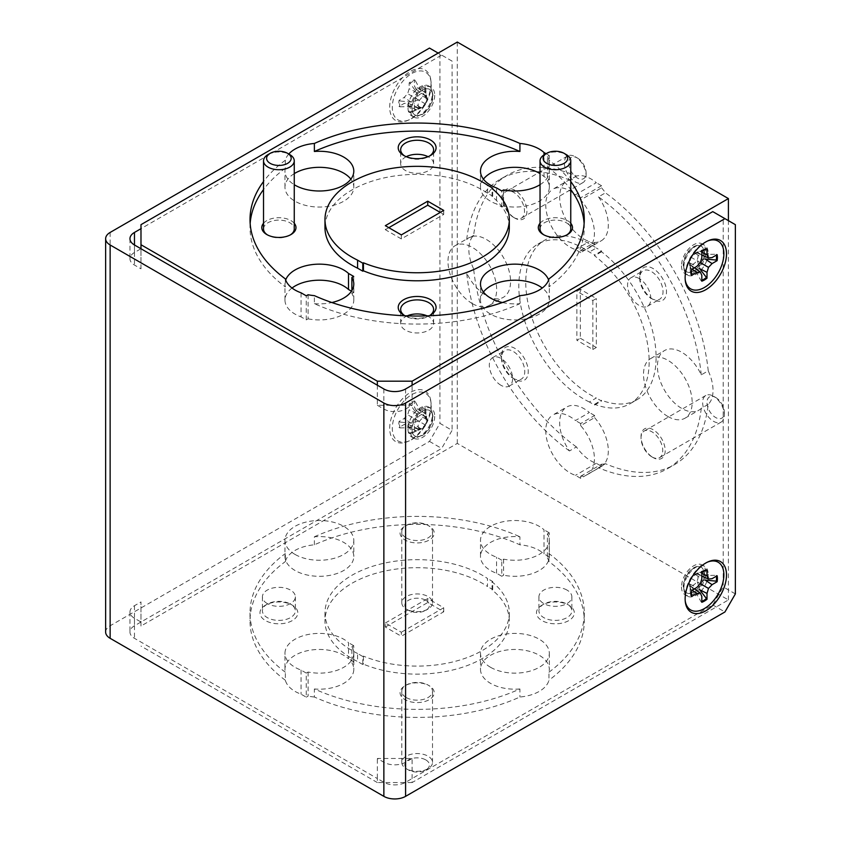 <?xml version="1.0" encoding="UTF-8"?>
<svg xmlns="http://www.w3.org/2000/svg" width="841" height="841" viewBox="0 0 841 841"><rect width="100%" height="100%" fill="white"/><g stroke="black" fill="none" stroke-linecap="round" stroke-linejoin="round"><path stroke-width="0.63" stroke-dasharray="4.21 3.15" d="M268.027 154.576A15.359 8.873 180 0 1 287.159 153.377A15.359 8.873 180 0 1 289.756 154.576M263.527 228.983A15.359 8.873 180 0 1 271.517 221.204A15.359 8.873 180 0 1 287.159 221.509A15.359 8.873 180 0 1 289.756 222.707A15.359 8.873 180 0 1 294.255 228.983M290.334 234.902A15.359 8.873 180 0 1 289.756 235.249A15.359 8.873 180 0 1 270.623 236.458A15.359 8.873 180 0 1 268.027 235.249L266.818 234.555L268.027 235.249A15.359 8.873 180 0 1 267.459 234.902M540.038 228.983A15.359 8.873 180 0 1 549.52 220.784A15.359 8.873 180 0 1 566.256 222.707A15.359 8.873 180 0 1 570.755 228.983M566.834 234.902A15.359 8.873 180 0 1 566.256 235.249A15.359 8.873 180 0 1 544.537 235.249L543.318 234.555L544.537 235.249A15.359 8.873 180 0 1 543.959 234.902M425.83 600.295A12.289 7.096 180 0 1 425.83 610.324A12.289 7.096 180 0 1 408.453 610.324L406.287 609.073A15.359 8.873 0 0 0 428.006 609.073A15.359 8.873 0 0 0 432.505 602.797A15.359 8.873 0 0 0 428.006 596.532A15.359 8.873 0 0 0 411.27 594.608A15.359 8.873 0 0 0 401.788 602.797A15.359 8.873 0 0 0 406.287 609.073L408.453 610.324A12.289 7.096 180 0 1 408.453 600.295A12.289 7.096 180 0 1 425.83 600.295M406.287 537.935A15.359 8.873 0 0 0 423.023 539.848A15.359 8.873 0 0 0 432.505 531.659A15.359 8.873 0 0 0 428.006 525.383L429.225 526.088A17.083 9.861 180 0 1 429.225 540.038A17.083 9.861 180 0 1 405.068 540.038A17.083 9.861 180 0 1 405.068 526.088A17.083 9.861 180 0 1 429.225 526.088L428.006 525.383A15.359 8.873 0 0 0 406.287 525.383A15.359 8.873 0 0 0 401.788 531.659A15.359 8.873 0 0 0 406.287 537.935M577.431 158.024L577.431 158.024A12.289 7.096 60 0 1 586.114 173.067A12.289 7.096 60 0 1 577.431 178.082A12.289 7.096 60 0 1 568.737 163.038A12.289 7.096 60 0 1 577.431 158.024L575.255 156.762A15.359 8.873 -120 0 0 567.57 156.006A15.359 8.873 -120 0 0 565.215 168.316A15.359 8.873 -120 0 0 575.255 181.845A15.359 8.873 -120 0 0 582.939 182.613A15.359 8.873 -120 0 0 586.114 175.58A15.359 8.873 -120 0 0 575.255 156.762L577.431 158.024M513.641 217.42A15.359 8.873 -120 0 0 521.325 218.176A15.359 8.873 -120 0 0 523.68 205.866A15.359 8.873 -120 0 0 513.641 192.337A15.359 8.873 -120 0 0 505.967 191.569A15.359 8.873 -120 0 0 502.781 198.602A15.359 8.873 -120 0 0 513.641 217.42L514.86 218.124A17.083 9.861 60 0 1 502.781 197.204A17.083 9.861 60 0 1 514.86 190.224A17.083 9.861 60 0 1 526.939 211.144A17.083 9.861 60 0 1 514.86 218.124L513.641 217.42M399.906 106.796L411.06 106.639L418.66 107.848L416.6 109.835L410.114 112.694A18.355 10.597 120 0 0 411.039 112.337A18.355 10.597 120 0 0 415.16 109.782L420.595 107.532L425.441 103.937L426.135 97.934L425.367 92.1A18.355 10.597 120 0 0 425.609 89.051A18.355 10.597 120 0 0 425.514 87.264A18.355 10.597 120 0 0 425.367 86.287L426.135 93.319L425.441 96.105L420.595 90.124L415.16 80.389A18.355 10.597 120 0 0 410.114 83.301L416.6 92.436L418.66 100.016L411.06 102.024L399.906 100.983A18.355 10.597 120 0 0 399.664 104.032A18.355 10.597 120 0 0 399.906 106.796L399.055 106.376A18.355 10.597 -60 0 1 399.055 100.384L404.111 97.461L407.685 93.687L409.168 88.694L409.168 82.86A18.355 10.597 -60 0 1 414.361 79.863L414.361 85.698L415.843 88.978L419.417 88.62L424.484 85.698A18.355 10.597 -60 0 1 424.747 88.547A18.355 10.597 -60 0 1 424.484 91.69L419.417 94.612L415.843 98.397L414.361 103.38L414.361 109.225A18.355 10.597 -60 0 1 409.168 112.221L409.168 106.376L407.685 103.096L404.111 103.454L399.055 106.376M426.902 99.732A6.192 3.574 120 0 0 426.871 99.122A6.192 3.574 120 0 0 422.266 97.367A6.192 3.574 120 0 0 418.156 104.778A6.192 3.574 120 0 0 421.993 107.574A6.192 3.574 120 0 0 426.902 99.732M425.367 92.1L424.484 91.69M701.825 280.347A18.355 10.597 -60 0 1 701.026 280.652L695.591 270.907L690.745 264.926L690.051 267.711L690.818 274.755A18.355 10.597 -60 0 1 690.671 273.777A18.355 10.597 -60 0 1 690.566 271.99A18.355 10.597 -60 0 1 690.818 268.931L690.051 263.096L690.745 257.104L695.591 253.509L701.026 251.249A18.355 10.597 -60 0 1 705.147 248.705A18.355 10.597 -60 0 1 706.062 248.337L699.586 251.196L697.515 253.194L705.126 254.392L716.28 254.234A18.355 10.597 -60 0 1 716.406 255.075M689.273 261.309A6.192 3.574 -60 0 1 694.193 253.456A6.192 3.574 -60 0 1 698.03 256.253A6.192 3.574 -60 0 1 693.92 263.664A6.192 3.574 -60 0 1 689.305 261.908A6.192 3.574 -60 0 1 689.273 261.309M690.818 274.755L691.701 275.333M715.68 397.478L715.68 397.478A12.289 7.096 60 0 1 724.364 412.532A12.289 7.096 60 0 1 715.68 417.546A12.289 7.096 60 0 1 706.987 402.492A12.289 7.096 60 0 1 715.68 397.478L713.504 396.227A15.359 8.873 -120 0 0 705.83 395.459A15.359 8.873 -120 0 0 703.475 407.769A15.359 8.873 -120 0 0 713.504 421.309A15.359 8.873 -120 0 0 721.189 422.066A15.359 8.873 -120 0 0 724.364 415.034A15.359 8.873 -120 0 0 713.504 396.227L715.68 397.478M651.901 456.884A15.359 8.873 -120 0 0 659.575 457.641A15.359 8.873 -120 0 0 661.93 445.331A15.359 8.873 -120 0 0 651.901 431.79A15.359 8.873 -120 0 0 644.217 431.034A15.359 8.873 -120 0 0 641.031 438.066A15.359 8.873 -120 0 0 651.891 456.884L653.11 457.578A17.083 9.861 60 0 1 641.031 436.658A17.083 9.861 60 0 1 653.11 429.688A17.083 9.861 60 0 1 665.189 450.608A17.083 9.861 60 0 1 653.11 457.578L651.891 456.884A15.359 8.873 -120 0 0 651.901 456.884M425.83 759.928A12.289 7.096 180 0 1 425.83 769.967A12.289 7.096 180 0 1 408.453 769.967L406.287 768.706A15.359 8.873 0 0 0 428.006 768.706A15.359 8.873 0 0 0 432.505 762.44A15.359 8.873 0 0 0 428.006 756.164A15.359 8.873 0 0 0 411.27 754.24A15.359 8.873 0 0 0 401.788 762.44A15.359 8.873 0 0 0 406.287 768.706L408.453 769.967A12.289 7.096 180 0 1 408.453 759.928A12.289 7.096 180 0 1 425.83 759.928M406.287 697.567A15.359 8.873 0 0 0 423.023 699.491A15.359 8.873 0 0 0 432.505 691.302A15.359 8.873 0 0 0 428.006 685.026L429.225 685.73A17.083 9.861 180 0 1 429.225 699.68A17.083 9.861 180 0 1 405.068 699.68A17.083 9.861 180 0 1 405.068 685.73A17.083 9.861 180 0 1 429.225 685.73L428.006 685.026A15.359 8.873 0 0 0 406.287 685.026A15.359 8.873 0 0 0 401.788 691.302A15.359 8.873 0 0 0 406.287 697.567M399.906 427.89L411.06 427.733L418.66 428.931L416.6 430.928L410.114 433.788A18.355 10.597 120 0 0 411.039 433.42A18.355 10.597 120 0 0 415.16 430.876L420.595 428.616L425.441 425.02L426.135 419.028L425.367 413.194A18.355 10.597 120 0 0 425.609 410.135A18.355 10.597 120 0 0 425.514 408.348A18.355 10.597 120 0 0 425.367 407.37L426.135 414.413L425.441 417.199L420.595 411.217L415.16 401.472A18.355 10.597 120 0 0 410.114 404.384L416.6 413.52L418.66 421.11L411.06 423.118L399.906 422.066A18.355 10.597 120 0 0 399.664 425.125A18.355 10.597 120 0 0 399.906 427.89L399.055 427.459A18.355 10.597 -60 0 1 399.055 421.467L404.111 418.545L407.685 414.771L409.168 409.788L409.168 403.943A18.355 10.597 -60 0 1 414.361 400.947L414.361 406.792L415.843 410.061L419.417 409.714L424.484 406.792A18.355 10.597 -60 0 1 424.747 409.63A18.355 10.597 -60 0 1 424.484 412.784L419.417 415.706L415.843 419.48L414.361 424.463L414.361 430.308A18.355 10.597 -60 0 1 409.168 433.304L409.168 427.459L407.685 424.19L404.111 424.547L399.055 427.459M426.902 420.815A6.192 3.574 120 0 0 426.871 420.216A6.192 3.574 120 0 0 422.266 418.461A6.192 3.574 120 0 0 418.156 425.872A6.192 3.574 120 0 0 421.993 428.668A6.192 3.574 120 0 0 426.902 420.815M425.367 413.194L424.484 412.784M701.825 601.431A18.355 10.597 -60 0 1 701.026 601.736L695.591 592.001L690.745 586.019L690.051 588.805L690.818 595.838A18.355 10.597 -60 0 1 690.671 594.86A18.355 10.597 -60 0 1 690.566 593.073A18.355 10.597 -60 0 1 690.818 590.025L690.051 584.19L690.745 578.188L695.591 574.592L701.026 572.343A18.355 10.597 -60 0 1 705.147 569.788A18.355 10.597 -60 0 1 706.062 569.431L699.586 572.29L697.515 574.277L705.126 575.486L716.28 575.328A18.355 10.597 -60 0 1 716.406 576.169M689.273 582.393A6.192 3.574 -60 0 1 694.193 574.55A6.192 3.574 -60 0 1 698.03 577.347A6.192 3.574 -60 0 1 693.92 584.758A6.192 3.574 -60 0 1 689.305 583.002A6.192 3.574 -60 0 1 689.273 582.393M690.818 595.838L691.701 596.427M294.255 223.264A17.083 9.861 0 0 0 290.975 220.605A17.083 9.861 0 0 0 263.527 223.264M288.789 154.019A34.407 19.869 0 0 0 285.341 160.221L285.341 168.242A34.407 19.869 0 0 0 284.973 171.133A34.407 19.869 0 0 0 294.255 184.705M294.255 173.624A34.407 19.869 0 0 0 284.973 187.186A34.407 19.869 0 0 0 295.054 201.241A34.407 19.869 0 0 0 332.552 205.54A34.407 19.869 0 0 0 353.798 187.186A34.407 19.869 0 0 0 350.865 179.165M285.341 278.886L285.341 286.907A34.407 19.869 0 0 1 284.973 284.016A34.407 19.869 0 0 1 285.688 280M292.016 288.032A34.407 19.869 0 0 0 284.973 300.069A34.407 19.869 0 0 0 295.054 314.124A34.407 19.869 0 0 0 301.046 316.878L301.046 292.794M483.428 179.165A34.407 19.869 0 0 0 480.495 187.186A34.407 19.869 0 0 0 490.576 201.241A34.407 19.869 0 0 0 496.568 203.995L496.568 187.942M404.689 155.984A16.463 9.503 0 0 0 405.499 156.489L403.764 155.48L405.499 156.489A16.463 9.503 0 0 0 428.784 156.489A16.463 9.503 0 0 0 429.593 155.984M406.245 156.689A16.463 9.503 0 0 0 400.673 163.816A16.463 9.503 0 0 0 405.499 170.534A16.463 9.503 0 0 0 423.444 172.594A16.463 9.503 0 0 0 433.609 163.816A16.463 9.503 0 0 0 428.784 157.088A16.463 9.503 0 0 0 428.048 156.689M509.31 227.575A92.163 53.214 0 0 0 492.048 196.573L492.7 196.195L487.486 193.188A92.163 53.214 0 0 0 482.314 189.95A92.163 53.214 0 0 0 381.877 178.418A92.163 53.214 0 0 0 324.973 227.575M487.486 193.188L487.486 185.157M580.689 425.651L580.689 423.538L594.587 415.507L594.587 417.62L580.689 425.651A34.407 19.869 60 0 1 587.291 474.618A34.407 19.869 60 0 1 580.689 476.227L580.689 478.329L601.536 466.292L596.322 463.286A34.407 19.869 60 0 1 590.939 460.868A34.407 19.869 60 0 1 576.421 446.939L569.473 450.955A34.407 19.869 60 0 1 566.781 406.991A34.407 19.869 60 0 1 583.99 408.694A34.407 19.869 60 0 1 589.373 412.5L575.475 420.532A34.407 19.869 60 0 0 570.082 416.715A34.407 19.869 60 0 0 552.873 415.012L566.781 406.991M580.689 478.329L575.475 475.323A34.407 19.869 60 0 1 570.082 472.905A34.407 19.869 60 0 1 547.607 442.587A34.407 19.869 60 0 1 552.873 415.012M473.651 235.417L466.702 239.433A34.407 19.869 60 0 1 469.026 237.667A34.407 19.869 60 0 1 486.224 239.37A34.407 19.869 60 0 1 508.71 269.688A34.407 19.869 60 0 1 503.433 297.262A34.407 19.869 60 0 1 486.224 295.559A34.407 19.869 60 0 1 466.702 272.957L473.651 268.941A34.407 19.869 60 0 1 473.651 235.417A167.128 96.494 60 0 1 507.375 175.149A167.128 96.494 60 0 1 576.421 176.084A34.407 19.869 60 0 1 590.939 178.912A34.407 19.869 60 0 1 596.322 182.718L575.475 194.765A34.407 19.869 60 0 0 570.082 190.949A34.407 19.869 60 0 0 552.873 189.246L566.781 181.225A34.407 19.869 60 0 1 569.473 180.09L576.421 176.084M472.327 303.59A34.407 19.869 60 0 1 449.84 273.262A34.407 19.869 60 0 1 455.118 245.688A34.407 19.869 60 0 1 472.327 247.391A34.407 19.869 60 0 1 494.802 277.719A34.407 19.869 60 0 1 489.525 305.294A34.407 19.869 60 0 1 472.327 303.59M580.689 199.885L580.689 197.772L601.536 185.735L601.536 187.837L580.689 199.885A34.407 19.869 60 0 1 587.291 248.852A34.407 19.869 60 0 1 580.689 250.46L580.689 252.563L594.587 244.542L589.373 241.535A34.407 19.869 60 0 1 583.99 239.117A34.407 19.869 60 0 1 561.504 208.799A34.407 19.869 60 0 1 566.781 181.225M580.689 252.563L575.475 249.556A34.407 19.869 60 0 1 570.082 247.149A34.407 19.869 60 0 1 547.607 216.82A34.407 19.869 60 0 1 552.873 189.246M514.86 379.27L514.86 379.27A18.922 10.922 60 0 1 501.478 356.09A18.922 10.922 60 0 1 514.86 348.363A18.922 10.922 60 0 1 528.243 371.543A18.922 10.922 60 0 1 514.86 379.27L513.126 378.261A16.463 9.503 60 0 1 501.478 358.098A16.463 9.503 60 0 1 504.884 350.56A16.463 9.503 60 0 1 513.126 351.37A16.463 9.503 60 0 1 523.88 365.888A16.463 9.503 60 0 1 521.357 379.081A16.463 9.503 60 0 1 513.126 378.261L514.86 379.27M500.952 385.283A16.463 9.503 60 0 1 490.198 370.776A16.463 9.503 60 0 1 492.721 357.583A16.463 9.503 60 0 1 500.952 358.392A16.463 9.503 60 0 1 511.717 372.91A16.463 9.503 60 0 1 509.194 386.103A16.463 9.503 60 0 1 500.952 385.283M589.373 402.009A92.163 53.214 60 0 1 583.99 399.16A92.163 53.214 60 0 1 523.775 317.94A92.163 53.214 60 0 1 537.904 244.09A92.163 53.214 60 0 1 583.99 248.652A92.163 53.214 60 0 1 589.373 252.016L594.587 255.023L594.587 255.769A92.163 53.214 60 0 1 646.035 336.694A92.163 53.214 60 0 1 630.067 403.722A92.163 53.214 60 0 1 594.587 404.279L594.587 405.026L589.373 402.009L596.322 398.003A92.163 53.214 60 0 1 590.939 395.144A92.163 53.214 60 0 1 530.724 313.924A92.163 53.214 60 0 1 544.852 240.074A92.163 53.214 60 0 1 590.939 244.636A92.163 53.214 60 0 1 596.322 248L589.373 252.016M314.376 544.81L314.376 536.789A34.407 19.869 180 0 1 343.717 542.392A34.407 19.869 180 0 1 353.798 556.437A34.407 19.869 180 0 1 332.552 574.792A34.407 19.869 180 0 1 295.054 570.492A34.407 19.869 180 0 1 284.973 556.437A34.407 19.869 180 0 1 285.341 553.546L285.341 561.578A34.407 19.869 180 0 1 314.376 544.81A167.128 96.494 180 0 1 519.917 544.81A34.407 19.869 180 0 1 539.239 550.424A34.407 19.869 180 0 1 544.022 553.883L544.022 529.798A34.407 19.869 180 0 0 539.239 526.34A34.407 19.869 180 0 0 501.741 522.03A34.407 19.869 180 0 0 480.495 540.385L480.495 556.437A34.407 19.869 180 0 1 519.917 536.789L519.917 544.81M295.054 554.44A34.407 19.869 180 0 1 284.973 540.385A34.407 19.869 180 0 1 306.219 522.03A34.407 19.869 180 0 1 343.717 526.34A34.407 19.869 180 0 1 353.798 540.385A34.407 19.869 180 0 1 332.552 558.739A34.407 19.869 180 0 1 295.054 554.44M547.407 533.867L549.236 532.805L549.236 556.889L547.407 557.951L547.407 533.867A34.407 19.869 180 0 1 549.31 540.385A34.407 19.869 180 0 1 503.601 559.149L501.783 560.211L501.783 576.264L496.568 573.247A34.407 19.869 180 0 1 490.576 570.492A34.407 19.869 180 0 1 480.495 556.437M501.783 560.211L496.568 557.194A34.407 19.869 180 0 1 490.576 554.44A34.407 19.869 180 0 1 480.495 540.385M351.885 646.75L353.714 645.688L353.714 661.741L351.885 662.803L351.885 646.75A34.407 19.869 180 0 1 353.798 653.268A34.407 19.869 180 0 1 308.09 672.033L306.261 673.084L306.261 697.168L301.046 694.161A34.407 19.869 180 0 1 295.054 691.397A34.407 19.869 180 0 1 285.341 680.243L285.341 672.211A34.407 19.869 180 0 1 284.973 669.32A34.407 19.869 180 0 1 306.219 650.966A34.407 19.869 180 0 1 343.717 655.276A34.407 19.869 180 0 1 348.5 658.734L348.5 642.682A34.407 19.869 180 0 0 343.717 639.223A34.407 19.869 180 0 0 306.219 634.913A34.407 19.869 180 0 0 284.973 653.268L284.973 669.32M306.261 673.084L301.046 670.077A34.407 19.869 180 0 1 295.054 667.312A34.407 19.869 180 0 1 284.973 653.268M290.534 604.153L292.279 605.152A18.922 10.922 180 0 1 292.279 620.605A18.922 10.922 180 0 1 265.514 620.605A18.922 10.922 180 0 1 265.514 605.152A18.922 10.922 180 0 1 292.279 605.152L290.534 604.153A16.463 9.503 180 0 1 295.359 610.871A16.463 9.503 180 0 1 285.194 619.659A16.463 9.503 180 0 1 267.249 617.599A16.463 9.503 180 0 1 262.424 610.871A16.463 9.503 180 0 1 267.249 604.153A16.463 9.503 180 0 1 290.534 604.153M267.249 603.554A16.463 9.503 180 0 1 262.424 596.826A16.463 9.503 180 0 1 272.589 588.048A16.463 9.503 180 0 1 290.534 590.109A16.463 9.503 180 0 1 295.359 596.826A16.463 9.503 180 0 1 285.194 605.615A16.463 9.503 180 0 1 267.249 603.554M357.583 653.489A92.163 53.214 180 0 1 351.969 650.513A92.163 53.214 180 0 1 324.973 612.879A92.163 53.214 180 0 1 381.877 563.722A92.163 53.214 180 0 1 482.314 575.255A92.163 53.214 180 0 1 487.486 578.492L487.486 586.524A92.163 53.214 180 0 0 482.314 583.286A92.163 53.214 180 0 0 381.877 571.743A92.163 53.214 180 0 0 324.973 620.91A92.163 53.214 180 0 0 351.969 658.535A92.163 53.214 180 0 0 357.583 661.52L357.583 653.489L362.797 656.506L362.797 664.527L363.438 664.159A92.163 53.214 180 0 0 459.249 668.248A92.163 53.214 180 0 0 509.31 620.91A92.163 53.214 180 0 0 492.048 589.909L492.7 589.53L487.486 586.524M570.755 223.264A17.083 9.861 0 0 0 567.475 220.605A17.083 9.861 0 0 0 540.038 223.264M483.428 292.048A34.407 19.869 0 0 0 480.495 300.069A34.407 19.869 0 0 0 490.576 314.124A34.407 19.869 0 0 0 528.074 318.424A34.407 19.869 0 0 0 549.31 300.069A34.407 19.869 0 0 0 542.277 288.032M404.689 315.627A16.463 9.503 0 0 0 405.499 316.121L403.764 315.123L405.499 316.121A16.463 9.503 0 0 0 428.784 316.121A16.463 9.503 0 0 0 429.593 315.627M427.091 315.869A16.463 9.503 180 0 1 428.784 316.731A16.463 9.503 180 0 1 433.609 323.449A16.463 9.503 180 0 1 423.444 332.237A16.463 9.503 180 0 1 405.499 330.177A16.463 9.503 180 0 1 400.673 323.449A16.463 9.503 180 0 1 407.202 315.869M708.227 404.363L701.268 408.379A34.407 19.869 60 0 1 698.955 410.145A34.407 19.869 60 0 1 681.746 408.442A34.407 19.869 60 0 1 659.27 378.114A34.407 19.869 60 0 1 664.537 350.55A34.407 19.869 60 0 1 681.746 352.253A34.407 19.869 60 0 1 701.268 374.855L708.227 370.839A34.407 19.869 60 0 1 708.227 404.363A167.128 96.494 60 0 1 674.503 464.631A167.128 96.494 60 0 1 605.457 463.706L598.508 467.712A167.128 96.494 60 0 0 667.554 468.647L674.503 464.631M667.838 416.463A34.407 19.869 60 0 1 645.362 386.145A34.407 19.869 60 0 1 650.64 358.571A34.407 19.869 60 0 1 667.838 360.274A34.407 19.869 60 0 1 690.324 390.602A34.407 19.869 60 0 1 685.047 418.177A34.407 19.869 60 0 1 667.838 416.463M653.11 299.449L653.11 299.449A18.922 10.922 60 0 1 639.728 276.269A18.922 10.922 60 0 1 653.11 268.542A18.922 10.922 60 0 1 666.493 291.722A18.922 10.922 60 0 1 653.11 299.449L651.376 298.439A16.463 9.503 60 0 1 639.728 278.276A16.463 9.503 60 0 1 643.144 270.739A16.463 9.503 60 0 1 651.376 271.548A16.463 9.503 60 0 1 662.13 286.066A16.463 9.503 60 0 1 659.607 299.259A16.463 9.503 60 0 1 651.376 298.439L653.11 299.449M639.213 278.571A16.463 9.503 -120 0 0 630.971 277.761A16.463 9.503 -120 0 0 628.448 290.954A16.463 9.503 -120 0 0 639.213 305.462A16.463 9.503 -120 0 0 647.444 306.282A16.463 9.503 -120 0 0 649.967 293.089A16.463 9.503 -120 0 0 639.213 278.571M519.917 688.979A34.407 19.869 180 0 1 490.576 683.376A34.407 19.869 180 0 1 480.495 669.32A34.407 19.869 180 0 1 501.741 650.966A34.407 19.869 180 0 1 539.239 655.276A34.407 19.869 180 0 1 549.31 669.32A34.407 19.869 180 0 1 548.942 672.211L548.942 680.243A34.407 19.869 180 0 1 519.917 697.01A167.128 96.494 180 0 1 314.376 697.01L314.376 688.979A167.128 96.494 180 0 0 519.917 688.979L519.917 697.01M490.576 667.312A34.407 19.869 180 0 1 480.495 653.268A34.407 19.869 180 0 1 501.741 634.913A34.407 19.869 180 0 1 539.239 639.223A34.407 19.869 180 0 1 549.31 653.268A34.407 19.869 180 0 1 528.074 671.623A34.407 19.869 180 0 1 490.576 667.312M567.044 604.153L568.779 605.152A18.922 10.922 180 0 1 568.779 620.605A18.922 10.922 180 0 1 542.014 620.605A18.922 10.922 180 0 1 542.014 605.152A18.922 10.922 180 0 1 568.779 605.152L567.044 604.153A16.463 9.503 180 0 1 571.859 610.871A16.463 9.503 180 0 1 561.693 619.659A16.463 9.503 180 0 1 543.749 617.599A16.463 9.503 180 0 1 538.934 610.871A16.463 9.503 180 0 1 543.749 604.153A16.463 9.503 180 0 1 567.044 604.153M567.044 590.109A16.463 9.503 0 0 0 549.099 588.048A16.463 9.503 0 0 0 538.934 596.826A16.463 9.503 0 0 0 543.749 603.554A16.463 9.503 0 0 0 561.693 605.615A16.463 9.503 0 0 0 571.859 596.826A16.463 9.503 0 0 0 567.044 590.109M707.575 562.082A27.532 15.895 120 0 0 706.808 562.398A27.532 15.895 120 0 0 684.952 597.32A27.532 15.895 120 0 0 685.1 600.001A27.532 15.895 120 0 0 685.205 600.821M431.044 404.374A29.246 16.883 -60 0 1 407.822 441.483A29.246 16.883 -60 0 1 389.688 428.258A29.246 16.883 -60 0 1 409.094 393.22A29.246 16.883 -60 0 1 430.886 401.525A29.246 16.883 -60 0 1 431.044 404.374M431.233 405.888A27.532 15.895 -60 0 1 409.367 440.81A27.532 15.895 -60 0 1 392.305 428.363A27.532 15.895 -60 0 1 410.566 395.386A27.532 15.895 -60 0 1 431.086 403.207A27.532 15.895 -60 0 1 431.233 405.888M707.575 240.999A27.532 15.895 120 0 0 706.808 241.314A27.532 15.895 120 0 0 684.952 276.237A27.532 15.895 120 0 0 685.1 278.918A27.532 15.895 120 0 0 685.205 279.738M431.044 83.291A29.246 16.883 -60 0 1 407.822 120.4A29.246 16.883 -60 0 1 389.688 107.175A29.246 16.883 -60 0 1 409.094 72.126A29.246 16.883 -60 0 1 430.886 80.442A29.246 16.883 -60 0 1 431.044 83.291M431.233 84.804A27.532 15.895 -60 0 1 409.367 119.727A27.532 15.895 -60 0 1 392.305 107.28A27.532 15.895 -60 0 1 410.566 74.302A27.532 15.895 -60 0 1 431.086 82.124A27.532 15.895 -60 0 1 431.233 84.804M353.714 645.688L348.5 642.682M549.236 532.805L544.022 529.798M503.601 559.149L503.601 575.202L501.783 576.264M503.601 189.898L503.601 205.95A34.407 19.869 0 0 0 549.31 187.186A34.407 19.869 0 0 0 547.407 180.668L547.407 156.584L549.236 155.532L549.236 179.617L544.022 176.599A34.407 19.869 0 0 0 540.038 173.624M503.601 205.95L501.783 207.012L496.568 203.995M549.236 179.617L547.407 180.668M501.783 207.012L501.783 190.96M353.714 276.437L353.714 292.489L351.885 293.551L351.885 290.544M353.714 292.489L351.464 291.196M308.09 294.749L308.09 318.834L306.261 319.895L301.046 316.878M308.09 318.834A34.407 19.869 0 0 0 353.798 300.069A34.407 19.869 0 0 0 351.885 293.551M580.689 197.772L575.475 194.765M580.689 250.46L594.587 242.429L594.587 244.542M580.689 423.538L575.475 420.532M306.261 319.895L306.261 295.811M308.09 672.033L308.09 696.117L306.261 697.168M443.733 611.775L443.733 607.77L427.743 598.54L427.743 602.545L443.733 611.775L401.325 636.259L401.325 632.253L385.336 623.013L385.336 627.029L401.325 636.259M443.733 607.77L401.325 632.253M385.336 623.013L427.743 598.54M580.689 476.227L601.536 464.179L601.536 466.292M385.336 627.029L427.743 602.545M401.325 234.902L401.325 238.918L443.733 214.434L440.264 212.426M443.733 214.434L443.733 210.418M401.325 238.918L385.336 229.688L385.336 225.672M388.815 227.68L385.336 229.688M580.332 289.283L576.863 291.291L576.863 340.258L580.332 338.25L580.332 289.283L596.322 298.523L592.852 300.521L576.863 291.291M592.852 300.521L592.852 349.488L576.863 340.258M592.852 349.488L596.322 347.48L596.322 298.523M580.332 338.25L596.322 347.48M412.101 758.477L405.583 762.24A15.359 8.873 180 0 1 383.864 762.24L377.346 758.477L412.101 758.477L412.101 782.561L728.411 599.938L457.294 443.407L140.983 626.03L140.983 601.946L140.983 622.014L134.465 618.251A15.359 8.873 180 0 1 129.966 611.975A15.359 8.873 180 0 1 134.465 605.709L140.983 601.946M377.346 405.278L383.864 409.041A15.359 8.873 0 0 0 405.583 409.041L412.101 405.278L377.346 405.278L377.346 385.21M134.465 252.51A15.359 8.873 0 0 0 129.966 258.786A15.359 8.873 0 0 0 134.465 265.052L140.983 268.815L140.983 248.747L134.465 252.51L134.465 244.983L134.465 265.052M412.101 782.561L377.346 782.561L377.346 778.545L134.465 638.319A15.359 8.873 180 0 1 129.966 632.043A15.359 8.873 180 0 1 134.465 625.778L441.651 448.432L452.08 430.371L439.917 423.338L429.488 441.399L110.139 625.778A15.359 8.873 0 0 0 105.64 632.043M429.488 48.074L452.08 61.12L452.08 430.371M452.08 61.12L438.172 53.088M140.983 268.815L140.983 228.678L441.651 55.096M140.983 228.678L140.983 224.663M457.294 42.05L457.294 443.407M570.755 181.53A167.128 96.494 0 0 0 548.942 160.221L548.942 168.242A167.128 96.494 0 0 1 570.755 189.561M584.127 223.559A167.128 96.494 0 0 1 584.274 227.575A167.128 96.494 0 0 1 548.942 286.907L548.942 278.886M701.268 408.379A167.128 96.494 60 0 1 667.554 468.647M630.067 403.722L637.026 399.706A92.163 53.214 60 0 0 652.984 332.689A92.163 53.214 60 0 0 601.536 251.764L601.536 251.017L596.322 248M637.026 399.706A92.163 53.214 60 0 1 601.536 400.263L601.536 401.01L596.322 398.003M362.797 664.527L357.583 661.52M605.457 463.706A34.407 19.869 60 0 1 601.536 464.179M601.536 187.837A34.407 19.869 60 0 1 605.457 192.841A167.128 96.494 60 0 1 708.227 370.839M601.536 185.735L596.322 182.718M576.421 446.939A167.128 96.494 60 0 1 473.651 268.941M728.411 599.938L728.411 220.657M549.236 155.532L546.061 153.703M548.942 160.221A34.407 19.869 0 0 0 547.407 156.584M285.341 160.221A167.128 96.494 0 0 0 263.527 181.53M140.983 622.014L140.983 626.03M377.346 782.561L140.983 646.098M314.376 697.01A34.407 19.869 180 0 1 308.09 696.117M547.407 557.951A34.407 19.869 180 0 1 548.942 561.578A167.128 96.494 180 0 1 584.274 620.91A167.128 96.494 180 0 1 548.942 680.243M549.236 556.889L544.022 553.883M285.341 680.243A167.128 96.494 180 0 1 250.019 620.91A167.128 96.494 180 0 1 285.341 561.578M712.769 211.627L723.197 217.64L723.197 586.892L712.769 604.952L405.583 782.309A15.359 8.873 180 0 1 383.864 782.309L377.346 778.545L377.346 758.477M412.101 405.278L412.101 385.21M548.942 672.211A167.128 96.494 180 0 0 584.274 612.879A167.128 96.494 180 0 0 548.942 553.546L548.942 561.578M492.048 589.909L492.048 581.877A92.163 53.214 180 0 1 509.31 612.879A92.163 53.214 180 0 1 459.249 660.217A92.163 53.214 180 0 1 363.438 656.127L362.797 656.506M492.048 581.877L492.7 581.509L487.486 578.492M548.942 553.546A34.407 19.869 180 0 1 549.31 556.437A34.407 19.869 180 0 1 503.601 575.202M351.885 662.803A34.407 19.869 180 0 1 353.798 669.32A34.407 19.869 180 0 1 314.376 688.979M353.714 661.741L348.5 658.734M285.341 672.211A167.128 96.494 180 0 1 250.019 612.879A167.128 96.494 180 0 1 285.341 553.546M314.376 536.789A167.128 96.494 180 0 1 519.917 536.789M363.438 656.127L363.438 664.159M701.268 374.855A167.128 96.494 60 0 0 598.508 196.857L605.457 192.841M598.508 196.857A34.407 19.869 60 0 1 601.189 240.82A34.407 19.869 60 0 1 594.587 242.429M594.587 417.62A34.407 19.869 60 0 1 601.189 466.587A34.407 19.869 60 0 1 598.508 467.712M594.587 415.507L589.373 412.5M569.473 450.955A167.128 96.494 60 0 1 466.702 272.957M466.702 239.433A167.128 96.494 60 0 1 500.427 179.165A167.128 96.494 60 0 1 569.473 180.09M594.587 404.279L601.536 400.263M601.536 251.764L594.587 255.769M519.917 295.643L519.917 303.675A167.128 96.494 0 0 1 314.376 303.675L314.376 295.643M548.942 286.907A34.407 19.869 0 0 0 549.31 284.016A34.407 19.869 0 0 0 548.605 280M540.038 184.705A34.407 19.869 0 0 0 549.31 171.133A34.407 19.869 0 0 0 548.942 168.242M285.341 168.242A167.128 96.494 0 0 0 263.527 189.561M250.155 223.559A167.128 96.494 0 0 0 250.019 227.575A167.128 96.494 0 0 0 285.341 286.907M314.376 303.675A34.407 19.869 0 0 0 331.859 302.529M502.434 302.529A34.407 19.869 0 0 0 519.917 303.675M405.026 315.785A18.922 10.922 0 0 0 429.267 315.785M492.048 196.573L492.048 188.542M301.046 670.077L301.046 694.161M496.568 573.247L496.568 557.194M575.475 249.556L589.373 241.535M596.322 463.286L575.475 475.323M544.022 176.599L544.022 154.891M439.917 54.087L439.917 423.338M735.36 593.914L723.197 586.892M723.197 217.64L735.36 224.663M429.488 441.399L441.651 448.432M712.769 604.952L724.931 611.975M695.591 592.001L701.825 596.427M701.026 601.736L701.825 602.272M690.745 586.019L694.508 588.816M690.051 588.805L692.069 590.214M690.818 590.025L691.701 590.435M690.051 584.19L696.758 587.512M690.745 578.188L700.343 583.728L697.515 582.109L699.586 589.688M695.591 574.592L701.825 578.745M701.026 572.343L701.825 572.9M706.062 569.431L707.008 569.904M699.586 572.29L701.825 573.331M697.515 574.277L701.825 576.138M705.126 575.486L712.075 578.671M716.28 575.328L717.131 575.749M705.126 580.101L697.515 582.109M420.595 428.616L414.361 424.463M415.16 430.876L414.361 430.308M425.441 425.02L415.843 419.48M426.135 419.028L419.417 415.706M425.367 407.37L424.484 406.792M426.135 414.413L419.417 409.714M425.441 417.199L415.843 410.061M420.595 411.217L414.361 406.792M415.16 401.472L414.361 400.947M410.114 404.384L409.168 403.943M416.6 413.52L409.168 409.788M418.66 421.11L407.685 414.771M411.06 423.118L404.111 418.545M399.906 422.066L399.055 421.467M411.06 427.733L404.111 424.547M418.66 428.931L407.685 424.19M416.6 430.928L409.168 427.459M410.114 433.788L409.168 433.304M695.591 270.907L701.825 275.333M701.026 280.652L701.825 281.178M690.745 264.926L694.508 267.722M690.051 267.711L692.069 269.131M690.818 268.931L691.701 269.341M690.051 263.096L696.758 266.418M690.745 257.104L700.343 262.644L697.515 261.015L699.586 268.605M695.591 253.509L701.825 257.661M701.026 251.249L701.825 251.816M706.062 248.337L707.008 248.82M699.586 251.196L701.825 252.237M697.515 253.194L701.825 255.054M705.126 254.392L712.075 257.577M716.28 254.234L717.131 254.665M705.126 259.007L697.515 261.015M420.595 107.532L414.361 103.38M415.16 109.782L414.361 109.225M425.441 103.937L415.843 98.397M426.135 97.934L419.417 94.612M425.367 86.287L424.484 85.698M426.135 93.319L419.417 88.62M425.441 96.105L415.843 88.978M420.595 90.124L414.361 85.698M415.16 80.389L414.361 79.863M410.114 83.301L409.168 82.86M416.6 92.436L409.168 88.694M418.66 100.016L407.685 93.687M411.06 102.024L404.111 97.461M399.906 100.983L399.055 100.384M411.06 106.639L404.111 103.454M418.66 107.848L407.685 103.096M416.6 109.835L409.168 106.376M410.114 112.694L409.168 112.221M544.537 154.576A15.359 8.873 180 0 1 566.256 154.576M594.587 405.026L601.536 401.01M601.536 251.017L594.587 255.023M492.7 196.195L492.7 189.067M492.7 589.53L492.7 581.509M422.529 114.292A14.749 8.515 120 0 0 432.169 101.298A14.749 8.515 120 0 0 429.909 89.482A14.749 8.515 120 0 0 422.529 90.208A14.749 8.515 120 0 0 412.899 103.212A14.749 8.515 120 0 0 415.16 115.028A14.749 8.515 120 0 0 422.529 114.292M432.589 96.021A14.749 8.515 -60 0 1 422.161 114.082A14.749 8.515 -60 0 1 420.878 114.733A14.749 8.515 -60 0 1 414.792 114.807A14.749 8.515 -60 0 1 411.733 108.058A14.749 8.515 -60 0 1 422.161 89.998A14.749 8.515 -60 0 1 429.541 89.272A14.749 8.515 -60 0 1 432.516 94.581A14.749 8.515 -60 0 1 432.589 96.021M408.001 107.911A17.209 9.934 120 0 0 411.564 115.785A17.209 9.934 120 0 0 418.671 115.69A17.209 9.934 120 0 0 432.327 93.866A17.209 9.934 120 0 0 432.232 92.184A17.209 9.934 120 0 0 428.763 85.982A17.209 9.934 120 0 0 415.507 90.597A17.209 9.934 120 0 0 408.001 107.911M434.702 95.233A17.209 9.934 -60 0 1 427.186 112.547A17.209 9.934 -60 0 1 413.93 117.151A17.209 9.934 -60 0 1 410.366 109.277A17.209 9.934 -60 0 1 417.872 91.963A17.209 9.934 -60 0 1 431.139 87.359A17.209 9.934 -60 0 1 434.702 95.233M693.646 270.823A14.749 8.515 -60 0 1 686.277 271.548A14.749 8.515 -60 0 1 684.017 259.732A14.749 8.515 -60 0 1 693.646 246.739A14.749 8.515 -60 0 1 701.026 246.014A14.749 8.515 -60 0 1 703.286 257.83A14.749 8.515 -60 0 1 693.646 270.823M683.596 265.02A14.749 8.515 120 0 0 683.67 266.45A14.749 8.515 120 0 0 686.645 271.769A14.749 8.515 120 0 0 694.025 271.033A14.749 8.515 120 0 0 704.443 252.973A14.749 8.515 120 0 0 701.394 246.224A14.749 8.515 120 0 0 695.307 246.308A14.749 8.515 120 0 0 694.025 246.96A14.749 8.515 120 0 0 683.596 265.02M708.185 253.13A17.209 9.934 -60 0 1 700.679 270.445A17.209 9.934 -60 0 1 687.412 275.049A17.209 9.934 -60 0 1 683.943 268.847A17.209 9.934 -60 0 1 683.849 267.175A17.209 9.934 -60 0 1 697.515 245.341A17.209 9.934 -60 0 1 704.621 245.246A17.209 9.934 -60 0 1 708.185 253.13M681.483 265.809A17.209 9.934 120 0 0 685.047 273.682A17.209 9.934 120 0 0 698.303 269.078A17.209 9.934 120 0 0 705.82 251.753A17.209 9.934 120 0 0 702.256 243.879A17.209 9.934 120 0 0 689 248.494A17.209 9.934 120 0 0 681.483 265.809M422.529 435.386A14.749 8.515 120 0 0 432.169 422.392A14.749 8.515 120 0 0 429.909 410.576A14.749 8.515 120 0 0 422.529 411.302A14.749 8.515 120 0 0 412.899 424.295A14.749 8.515 120 0 0 415.16 436.111A14.749 8.515 120 0 0 422.529 435.386M432.589 417.104A14.749 8.515 -60 0 1 422.161 435.165A14.749 8.515 -60 0 1 420.878 435.817A14.749 8.515 -60 0 1 414.792 435.901A14.749 8.515 -60 0 1 411.733 429.152A14.749 8.515 -60 0 1 422.161 411.091A14.749 8.515 -60 0 1 429.541 410.355A14.749 8.515 -60 0 1 432.516 415.675A14.749 8.515 -60 0 1 432.589 417.104M408.001 428.994A17.209 9.934 120 0 0 411.564 436.878A17.209 9.934 120 0 0 418.671 436.784A17.209 9.934 120 0 0 432.327 414.949A17.209 9.934 120 0 0 432.232 413.278A17.209 9.934 120 0 0 428.763 407.076A17.209 9.934 120 0 0 415.507 411.68A17.209 9.934 120 0 0 408.001 428.994M434.702 416.316A17.209 9.934 -60 0 1 427.186 433.63A17.209 9.934 -60 0 1 413.93 438.245A17.209 9.934 -60 0 1 410.366 430.371A17.209 9.934 -60 0 1 417.872 413.057A17.209 9.934 -60 0 1 431.139 408.442A17.209 9.934 -60 0 1 434.702 416.316M693.646 591.917A14.749 8.515 -60 0 1 686.277 592.642A14.749 8.515 -60 0 1 684.017 580.826A14.749 8.515 -60 0 1 693.646 567.833A14.749 8.515 -60 0 1 701.026 567.097A14.749 8.515 -60 0 1 703.286 578.913A14.749 8.515 -60 0 1 693.646 591.917M683.596 586.103A14.749 8.515 120 0 0 683.67 587.544A14.749 8.515 120 0 0 686.645 592.852A14.749 8.515 120 0 0 694.025 592.127A14.749 8.515 120 0 0 704.443 574.067A14.749 8.515 120 0 0 701.394 567.318A14.749 8.515 120 0 0 695.307 567.391A14.749 8.515 120 0 0 694.025 568.043A14.749 8.515 120 0 0 683.596 586.103M708.185 574.214A17.209 9.934 -60 0 1 700.679 591.528A17.209 9.934 -60 0 1 687.412 596.143A17.209 9.934 -60 0 1 683.943 589.94A17.209 9.934 -60 0 1 683.849 588.258A17.209 9.934 -60 0 1 697.515 566.435A17.209 9.934 -60 0 1 704.621 566.34A17.209 9.934 -60 0 1 708.185 574.214M681.483 586.892A17.209 9.934 120 0 0 685.047 594.766A17.209 9.934 120 0 0 698.303 590.161A17.209 9.934 120 0 0 705.82 572.847A17.209 9.934 120 0 0 702.256 564.973A17.209 9.934 120 0 0 689 569.578A17.209 9.934 120 0 0 681.483 586.892M134.465 605.709L134.465 625.778M134.465 618.251L134.465 638.319M383.864 762.24L383.864 782.309M405.583 762.24L405.583 782.309M405.583 388.973L405.583 409.041M383.864 388.973L383.864 409.041M110.139 232.442L110.139 625.778M425.83 610.324L428.006 609.073M432.505 602.797L432.505 531.659M586.114 173.067L586.114 175.58M582.939 182.613L521.325 218.176M426.871 99.122L425.514 87.264M694.193 253.456L705.147 248.705M724.364 412.532L724.364 415.034M721.189 422.066L659.575 457.641M425.83 769.967L428.006 768.706M432.505 762.44L432.505 691.302M426.871 420.216L425.514 408.348M694.193 574.55L705.147 569.788M284.973 187.186L284.973 171.133M284.973 300.069L284.973 284.016M480.495 187.186L480.495 171.133M400.673 163.816L400.673 149.761M406.287 525.383L405.068 526.088M455.118 245.688L469.026 237.667M502.781 198.602L502.781 197.204M501.478 358.098L501.478 356.09M492.721 357.583L504.884 350.56M537.904 244.09L544.852 240.074M284.973 540.385L284.973 556.437M267.249 604.153L265.514 605.152M262.424 596.826L262.424 610.871M324.973 612.879L324.973 620.91M480.495 300.069L480.495 284.016M400.673 323.449L400.673 309.404M406.287 685.026L405.068 685.73M650.64 358.571L664.537 350.55M641.031 438.066L641.031 436.658M639.728 278.276L639.728 276.269M630.971 277.761L643.144 270.739M480.495 653.268L480.495 669.32M543.749 604.153L542.014 605.152M538.934 596.826L538.934 610.871M685.1 600.001L685.289 601.683M409.367 440.81L407.822 441.483M685.1 278.918L685.289 280.6M409.367 119.727L407.822 120.4M431.086 82.124L430.886 80.442M706.808 241.314L708.364 240.642M431.086 403.207L430.886 401.525M706.808 562.398L708.364 561.725M584.274 227.575L584.274 219.554M584.274 612.879L584.274 620.91M509.31 612.879L509.31 620.91M571.859 596.826L571.859 610.871M549.31 653.268L549.31 669.32M353.798 653.268L353.798 669.32M549.31 540.385L549.31 556.437M647.444 306.282L659.607 299.259M685.047 418.177L698.955 410.145M587.291 248.852L601.189 240.82M587.291 474.618L601.189 466.587M433.609 323.449L433.609 309.404M428.784 316.121L430.529 315.123M549.31 300.069L549.31 284.016M549.31 187.186L549.31 171.133M353.798 300.069L353.798 284.016M566.256 235.249L567.475 234.555M250.019 227.575L250.019 219.554M500.427 179.165L507.375 175.149M250.019 612.879L250.019 620.91M295.359 596.826L295.359 610.871M353.798 540.385L353.798 556.437M509.194 386.103L521.357 379.081M489.525 305.294L503.433 297.262M433.609 163.816L433.609 149.761M428.784 156.489L430.529 155.48M353.798 187.186L353.798 171.133M289.756 235.249L290.975 234.555M129.966 611.975L129.966 632.043M129.966 238.718L129.966 258.786M689.305 583.002L690.671 594.86M421.993 428.668L411.039 433.42M401.788 762.44L401.788 691.302M705.83 395.459L644.217 431.034M689.305 261.908L690.671 273.777M421.993 107.574L411.039 112.337M567.57 156.006L505.967 191.569M401.788 602.797L401.788 531.659M420.878 114.733L418.671 115.69M413.93 117.151L411.564 115.785M431.139 87.359L428.763 85.982M432.516 94.581L432.232 92.184M683.67 266.45L683.943 268.847M685.047 273.682L687.412 275.049M702.256 243.879L704.621 245.246M695.307 246.308L697.515 245.341M420.878 435.817L418.671 436.784M413.93 438.245L411.564 436.878M431.139 408.442L428.763 407.076M432.516 415.675L432.232 413.278M683.67 587.544L683.943 589.94M685.047 594.766L687.412 596.143M702.256 564.973L704.621 566.34M695.307 567.391L697.515 566.435"/><path stroke-width="1.26" d="M272.274 164.321A12.289 7.096 0 0 0 288.474 162.786A12.289 7.096 0 0 0 287.58 153.325A12.289 7.096 0 0 0 285.509 152.358A12.289 7.096 0 0 0 270.203 153.325A12.289 7.096 0 0 0 272.274 164.321M287.58 153.325L289.756 154.576A15.359 8.873 180 0 1 294.255 160.852A15.359 8.873 180 0 1 286.276 168.631A15.359 8.873 180 0 1 270.623 168.326A15.359 8.873 180 0 1 263.527 160.852A15.359 8.873 180 0 1 268.027 154.576L270.203 153.325M294.255 160.852L294.255 228.983A15.359 8.873 180 0 1 290.334 234.902M546.703 163.354A12.289 7.096 0 0 0 564.09 163.354A12.289 7.096 0 0 0 564.09 153.325L566.256 154.576A15.359 8.873 180 0 1 570.755 160.852A15.359 8.873 180 0 1 561.273 169.041A15.359 8.873 180 0 1 544.537 167.117A15.359 8.873 180 0 1 540.038 160.852A15.359 8.873 180 0 1 544.537 154.576L546.703 153.325A12.289 7.096 0 0 0 546.703 163.354M570.755 160.852L570.755 228.983A15.359 8.873 180 0 1 566.834 234.902M716.406 255.075A18.355 10.597 -60 0 1 716.521 256.999A18.355 10.597 -60 0 1 716.28 260.058L717.131 260.657A18.355 10.597 120 0 0 717.131 254.665L712.075 257.577L708.49 257.935L707.008 254.665L707.008 248.82A18.355 10.597 120 0 0 701.825 251.816L701.825 257.661L700.343 262.644L696.758 266.418L691.701 269.341A18.355 10.597 120 0 0 691.439 272.495A18.355 10.597 120 0 0 691.701 275.333L696.758 272.41L700.343 272.064L701.825 275.333L701.825 281.178A18.355 10.597 120 0 0 707.008 278.182L707.008 272.337L708.49 267.354L712.075 263.58L717.131 260.657M716.406 576.169A18.355 10.597 -60 0 1 716.521 578.093A18.355 10.597 -60 0 1 716.28 581.142L717.131 581.741A18.355 10.597 120 0 0 717.131 575.749L712.075 578.671L708.49 579.029L707.008 575.749L707.008 569.904A18.355 10.597 120 0 0 701.825 572.9L701.825 578.745L700.343 583.728L696.758 587.512L691.701 590.435A18.355 10.597 120 0 0 691.439 593.578A18.355 10.597 120 0 0 691.701 596.427L696.758 593.504L700.343 593.147L701.825 596.427L701.825 602.272A18.355 10.597 120 0 0 707.008 599.265L707.008 593.431L708.49 588.437L712.075 584.663L717.131 581.741M263.527 223.264A17.083 9.861 0 0 0 266.818 234.555L266.818 234.555A17.083 9.861 0 0 0 290.975 234.555A17.083 9.861 0 0 0 294.255 223.264M267.459 234.902A15.359 8.873 180 0 1 263.527 228.983L263.527 160.852M294.255 184.705A34.407 19.869 0 0 0 295.054 185.188A34.407 19.869 0 0 0 332.552 189.488A34.407 19.869 0 0 0 353.798 171.133A34.407 19.869 0 0 0 343.717 157.088A34.407 19.869 0 0 0 314.376 151.485L314.376 143.454A34.407 19.869 0 0 0 288.789 154.019M350.865 179.165A34.407 19.869 0 0 0 343.717 173.141A34.407 19.869 0 0 0 294.255 173.624M263.527 181.53A167.128 96.494 0 0 0 250.019 219.554A167.128 96.494 0 0 0 285.341 278.886A34.407 19.869 0 0 0 295.054 290.04A34.407 19.869 0 0 0 301.046 292.794L306.261 295.811L308.09 294.749A34.407 19.869 0 0 0 314.376 295.643A167.128 96.494 0 0 0 519.917 295.643A34.407 19.869 0 0 0 548.942 278.886A167.128 96.494 0 0 0 584.274 219.554A167.128 96.494 0 0 0 570.755 181.53M351.885 290.544L351.885 277.498L353.714 276.437L348.5 273.43A34.407 19.869 0 0 0 343.717 269.972A34.407 19.869 0 0 0 309.509 264.989A34.407 19.869 0 0 0 285.688 280M351.464 291.196L348.5 289.483A34.407 19.869 0 0 0 343.717 286.024A34.407 19.869 0 0 0 292.016 288.032M546.061 153.703L544.022 152.515A34.407 19.869 0 0 0 539.239 149.057A34.407 19.869 0 0 0 519.917 143.454L519.917 151.485A34.407 19.869 0 0 0 480.495 171.133A34.407 19.869 0 0 0 490.576 185.188A34.407 19.869 0 0 0 496.568 187.942L501.783 190.96L503.601 189.898A34.407 19.869 0 0 0 540.038 184.705M540.038 173.624A34.407 19.869 0 0 0 539.239 173.141A34.407 19.869 0 0 0 483.428 179.165M430.529 140.026A18.922 10.922 0 0 0 403.764 140.026A18.922 10.922 0 0 0 403.764 155.48L403.764 155.48A18.922 10.922 0 0 0 430.529 155.48A18.922 10.922 0 0 0 430.529 140.026M429.593 155.984A16.463 9.503 0 0 0 433.609 149.761A16.463 9.503 0 0 0 428.784 143.044A16.463 9.503 0 0 0 410.839 140.983A16.463 9.503 0 0 0 400.673 149.761A16.463 9.503 0 0 0 404.689 155.984M428.048 156.689A16.463 9.503 0 0 0 406.245 156.689M487.486 185.157A92.163 53.214 0 0 0 482.314 181.919A92.163 53.214 0 0 0 381.877 170.387A92.163 53.214 0 0 0 324.973 219.554A92.163 53.214 0 0 0 351.969 257.178A92.163 53.214 0 0 0 357.583 260.153L357.583 268.184L362.797 271.191L363.438 270.823A92.163 53.214 0 0 0 459.249 274.912A92.163 53.214 0 0 0 509.31 227.575L509.31 219.554A92.163 53.214 0 0 0 492.048 188.542L492.7 188.174L487.486 185.157M324.973 219.554L324.973 227.575A92.163 53.214 0 0 0 351.969 265.199A92.163 53.214 0 0 0 357.583 268.184M540.038 223.264A17.083 9.861 0 0 0 543.318 234.555L543.318 234.555A17.083 9.861 0 0 0 567.475 234.555A17.083 9.861 0 0 0 570.755 223.264M543.959 234.902A15.359 8.873 180 0 1 540.038 228.983L540.038 160.852M548.605 280A34.407 19.869 0 0 0 539.239 269.972A34.407 19.869 0 0 0 501.741 265.661A34.407 19.869 0 0 0 480.495 284.016A34.407 19.869 0 0 0 490.576 298.061A34.407 19.869 0 0 0 502.434 302.529M542.277 288.032A34.407 19.869 0 0 0 539.239 286.024A34.407 19.869 0 0 0 483.428 292.048M429.267 315.785A18.922 10.922 0 0 0 430.529 315.123A18.922 10.922 0 0 0 430.529 299.669A18.922 10.922 0 0 0 403.764 299.669A18.922 10.922 0 0 0 403.764 315.123L403.764 315.123A18.922 10.922 0 0 0 405.026 315.785M429.593 315.627A16.463 9.503 0 0 0 433.609 309.404A16.463 9.503 0 0 0 428.784 302.676A16.463 9.503 0 0 0 410.839 300.615A16.463 9.503 0 0 0 400.673 309.404A16.463 9.503 0 0 0 404.689 315.627M407.202 315.869A16.463 9.503 180 0 1 427.091 315.869M685.131 598.834A29.246 16.883 120 0 0 685.289 601.683A29.246 16.883 120 0 0 707.092 609.998A29.246 16.883 120 0 0 726.498 574.95A29.246 16.883 120 0 0 708.364 561.725A29.246 16.883 120 0 0 685.131 598.834M685.205 600.821A27.532 15.895 120 0 0 705.998 607.57A27.532 15.895 120 0 0 723.88 574.845A27.532 15.895 120 0 0 707.575 562.082M685.131 277.751A29.246 16.883 120 0 0 685.289 280.6A29.246 16.883 120 0 0 707.092 288.905A29.246 16.883 120 0 0 726.498 253.866A29.246 16.883 120 0 0 708.364 240.642A29.246 16.883 120 0 0 685.131 277.751M685.205 279.738A27.532 15.895 120 0 0 705.998 286.487A27.532 15.895 120 0 0 723.88 253.761A27.532 15.895 120 0 0 707.575 240.999M440.264 212.426L427.743 205.204L427.743 201.188L443.733 210.418L401.325 234.902L385.336 225.672L427.743 201.188M427.743 205.204L388.815 227.68M377.346 385.21L377.346 381.194L412.101 381.194L412.101 385.21L405.583 388.973A15.359 8.873 180 0 1 383.864 388.973L134.465 244.983A15.359 8.873 180 0 1 129.966 238.718A15.359 8.873 180 0 1 134.465 232.442L140.983 228.678M377.346 381.194L140.983 244.731L140.983 248.747M140.983 244.731L140.983 224.663L457.294 42.05L728.411 198.581L412.101 381.194M584.127 223.559A167.128 96.494 0 0 0 570.755 189.561M357.583 260.153L362.797 263.17L363.438 262.791A92.163 53.214 0 0 0 459.249 266.881A92.163 53.214 0 0 0 509.31 219.554M728.411 220.657L728.411 198.581M519.917 143.454A167.128 96.494 0 0 0 314.376 143.454M438.172 53.088L429.488 48.074L110.139 232.442A15.359 8.873 0 0 0 105.64 238.718L105.64 632.043A15.359 8.873 0 0 0 110.139 638.319L383.864 796.353A15.359 8.873 0 0 0 405.583 796.353L724.931 611.975L735.36 593.914L735.36 224.663L712.769 211.627L412.101 385.21M519.917 151.485A167.128 96.494 0 0 0 314.376 151.485M263.527 189.561A167.128 96.494 0 0 0 250.155 223.559M331.859 302.529A34.407 19.869 0 0 0 353.798 284.016A34.407 19.869 0 0 0 351.885 277.498M363.438 262.791L363.438 270.823M544.022 154.891L544.022 152.515M348.5 289.483L348.5 273.43M105.64 238.718A15.359 8.873 0 0 0 110.139 244.983L383.864 403.018A15.359 8.873 0 0 0 405.583 403.018L724.931 218.649M694.508 588.816L700.343 593.147M692.069 590.214L696.758 593.504M701.825 573.331L707.008 575.749M701.825 576.138L708.49 579.029M716.28 581.142L705.126 580.101L712.075 584.663M700.343 583.728L708.49 588.437M707.008 599.265L699.586 589.688L707.008 593.431M706.062 598.824A18.355 10.597 -60 0 1 701.825 601.431M694.508 267.722L700.343 272.064M692.069 269.131L696.758 272.41M701.825 252.237L707.008 254.665M701.825 255.054L708.49 257.935M716.28 260.058L705.126 259.007L712.075 263.58M700.343 262.644L708.49 267.354M707.008 278.182L699.586 268.605L707.008 272.337M706.062 277.74A18.355 10.597 -60 0 1 701.825 280.347M566.256 154.576L564.09 153.325A12.289 7.096 0 0 0 546.703 153.325M362.797 263.17L362.797 271.191M492.7 189.067L492.7 188.174M405.583 403.018L405.583 796.353M134.465 232.442L134.465 244.983M110.139 244.983L110.139 638.319M383.864 403.018L383.864 796.353"/></g></svg>
